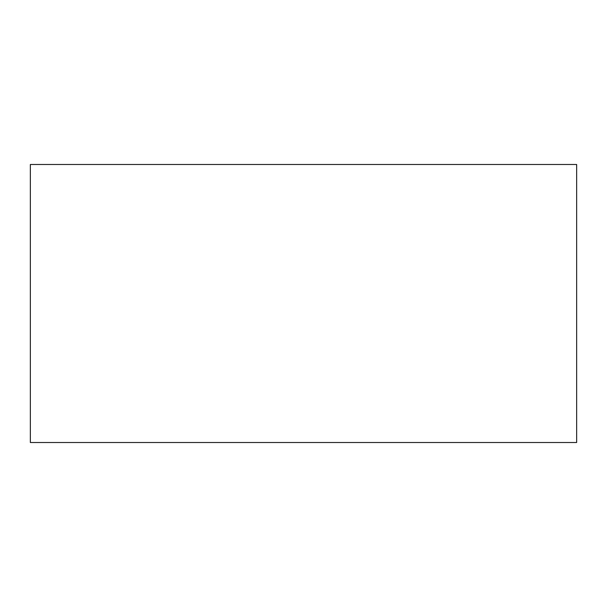 <?xml version="1.0" encoding="UTF-8"?>
<svg xmlns="http://www.w3.org/2000/svg" width="607" height="607" viewBox="0 0 607 607"><rect width="100%" height="100%" fill="white"/><g stroke="black" fill="none" stroke-linecap="round" stroke-linejoin="round"><path stroke-width="0.91" d="M576.65 442.511L30.35 442.511L30.35 164.489L576.65 164.489L576.65 442.511"/></g></svg>
